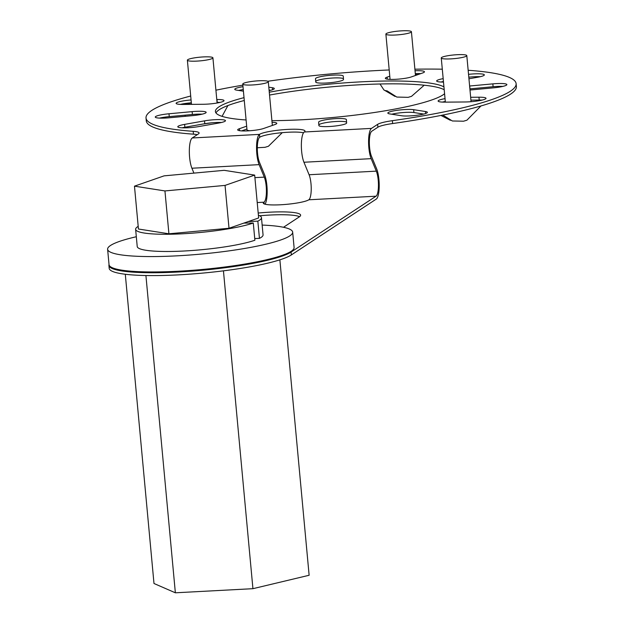 <?xml version="1.0" encoding="UTF-8"?>
<svg xmlns="http://www.w3.org/2000/svg" width="624" height="624" viewBox="0 0 624 624"><rect width="100%" height="100%" fill="white"/><g stroke="black" fill="none" stroke-linecap="round" stroke-linejoin="round"><path stroke-width="0.94" d="M444.21 89.755A116.158 16.77 -5.3 0 0 360.11 84.763A116.158 16.77 -5.3 0 0 269.537 95.059M244.28 100.503A116.158 16.77 -5.3 0 0 215.966 112.944M444.577 93.756A116.158 16.77 174.7 0 1 302.297 119.746A116.158 16.77 174.7 0 1 271.908 120.666M246.09 119.964A116.158 16.77 174.7 0 1 215.413 111.556A116.158 16.77 174.7 0 1 244.015 97.648M269.272 92.204A116.158 16.77 174.7 0 1 359.845 81.908A116.158 16.77 174.7 0 1 443.945 86.9M265.044 204.212A16.832 4.36 86.9 0 0 267.173 190.687A16.832 4.36 86.9 0 0 264.599 174.782L259.451 162.287A13.939 3.611 86.9 0 1 257.314 147.818A13.939 3.611 86.9 0 1 259.717 137.241A23.228 3.354 174.7 0 1 287.875 132.257A23.228 3.354 174.7 0 1 303.498 132.811M109.036 264.568A92.921 13.416 -5.3 0 0 108.919 265.45A92.921 13.416 -5.3 0 0 178.425 272.002A92.921 13.416 -5.3 0 0 291.073 252.08L376.046 196.201A13.939 3.611 86.9 0 0 378.448 185.624A13.939 3.611 86.9 0 0 376.311 171.148L309.091 174.743L303.943 162.248A16.832 4.36 -93.1 0 1 301.361 144.768A16.832 4.36 -93.1 0 1 304.262 131.992A23.228 3.354 -5.3 0 0 304.988 131.04A23.228 3.354 -5.3 0 0 287.609 129.402A23.228 3.354 -5.3 0 0 259.451 134.386A16.832 4.36 86.9 0 0 256.55 147.163A16.832 4.36 86.9 0 0 259.132 164.642L264.28 177.13L254.904 177.637M291.073 252.08L291.338 254.935A92.921 13.416 174.7 0 1 178.69 274.856A92.921 13.416 174.7 0 1 109.184 268.304L108.919 265.45M197.254 134.675A23.228 3.354 -5.3 0 0 193.471 134.176L193.206 131.321A185.843 26.824 174.7 0 1 146.016 117.991A185.843 26.824 174.7 0 1 190.702 96.018M215.92 90.191A185.843 26.824 174.7 0 1 242.861 85.153M267.805 81.253A185.843 26.824 174.7 0 1 377.107 70.551A185.843 26.824 174.7 0 1 389.204 69.966M193.471 134.176A185.843 26.824 174.7 0 1 146.281 120.845L146.016 117.991M299.575 216.7A41.816 6.037 -5.3 0 0 269.615 215.062A41.816 6.037 -5.3 0 0 259.701 215.771M283.499 227.276L299.325 216.863A41.816 6.037 -5.3 0 0 300.628 215.163A41.816 6.037 -5.3 0 0 269.35 212.207A41.816 6.037 -5.3 0 0 258.188 213.034M221.465 122.483A13.939 2.012 -5.3 0 0 215.311 122.546A13.939 2.012 -5.3 0 0 204.789 123.716L184.876 127.241A13.939 2.012 -5.3 0 0 182.075 127.811M215.046 119.691A13.939 2.012 174.7 0 1 225.467 120.674A13.939 2.012 174.7 0 1 218.657 123.061L198.744 126.578A13.939 2.012 174.7 0 1 177.801 126.773A13.939 2.012 174.7 0 1 184.61 124.387L204.524 120.861A13.939 2.012 174.7 0 1 215.046 119.691M343.457 78.803A13.939 2.012 -5.3 0 0 333.107 77.992A13.939 2.012 -5.3 0 0 315.767 81.541L315.822 82.212M332.842 75.137A13.939 2.012 174.7 0 1 343.262 76.12A13.939 2.012 174.7 0 1 343.262 76.128L343.504 79.474A13.939 2.012 174.7 0 1 329.792 82.758A13.939 2.012 174.7 0 1 315.744 82.04A13.939 2.012 174.7 0 1 315.744 82.033L315.51 78.686A13.939 2.012 174.7 0 1 332.842 75.137M480.332 76.69A13.939 2.012 -5.3 0 0 474.178 76.752A13.939 2.012 -5.3 0 0 468.796 77.197M468.538 74.342A13.939 2.012 174.7 0 1 473.912 73.897A13.939 2.012 174.7 0 1 484.341 74.88A13.939 2.012 174.7 0 1 477.524 77.267L468.944 78.78M346.585 122.296A13.939 2.012 -5.3 0 0 336.227 121.485A13.939 2.012 -5.3 0 0 318.895 125.034L318.942 125.705M335.962 118.63A13.939 2.012 174.7 0 1 346.39 119.613A13.939 2.012 174.7 0 1 346.39 119.621L346.632 122.967A13.939 2.012 174.7 0 1 332.92 126.251A13.939 2.012 174.7 0 1 318.872 125.533L318.63 122.179A13.939 2.012 174.7 0 1 335.962 118.63M423.727 114.067L413.93 112.546A13.939 2.012 -5.3 0 0 405.436 112.39A13.939 2.012 -5.3 0 0 391.739 114.223M405.171 109.535A13.939 2.012 174.7 0 1 413.665 109.691L425.435 111.517A13.939 2.012 174.7 0 1 427.37 112.343A13.939 2.012 174.7 0 1 417.238 115.237A13.939 2.012 174.7 0 1 401.544 115.744L389.766 113.919A13.939 2.012 174.7 0 1 387.839 113.092A13.939 2.012 174.7 0 1 405.171 109.535M502.866 86.401A13.939 2.012 -5.3 0 0 496.712 86.463A13.939 2.012 -5.3 0 0 493.116 86.72L469.981 88.858A13.939 2.012 -5.3 0 0 469.88 88.865M469.615 86.011A13.939 2.012 174.7 0 1 469.716 86.003L492.851 83.866A13.939 2.012 174.7 0 1 496.447 83.608A13.939 2.012 174.7 0 1 506.875 84.591A13.939 2.012 174.7 0 1 493.139 87.883L470.005 90.02A13.939 2.012 174.7 0 1 469.989 90.02M420.802 73.616A13.939 2.012 -5.3 0 0 415.303 73.609M415.038 70.754A13.939 2.012 174.7 0 1 424.453 71.783A13.939 2.012 174.7 0 1 422.666 72.961L411.31 76.931A13.939 2.012 174.7 0 1 395.78 79.303A13.939 2.012 174.7 0 1 385.336 78.32A13.939 2.012 174.7 0 1 387.122 77.142L389.789 76.214M202.145 114.169A13.939 2.012 -5.3 0 0 195.991 114.223A13.939 2.012 -5.3 0 0 192.395 114.488L169.26 116.626A13.939 2.012 -5.3 0 0 159.533 118.108M195.725 111.368A13.939 2.012 174.7 0 1 206.154 112.351A13.939 2.012 174.7 0 1 192.418 115.651L169.283 117.788A13.939 2.012 174.7 0 1 155.267 117.062A13.939 2.012 174.7 0 1 168.995 113.771L192.13 111.634A13.939 2.012 174.7 0 1 195.725 111.368M273.156 125.159A13.939 2.012 -5.3 0 0 272.321 125.12M272.056 122.265A13.939 2.012 174.7 0 1 276.799 123.334A13.939 2.012 174.7 0 1 275.012 124.511L263.656 128.474A13.939 2.012 174.7 0 1 248.134 130.853A13.939 2.012 174.7 0 1 237.682 129.87A13.939 2.012 174.7 0 1 239.468 128.692L246.659 126.181M246.925 129.035L241.597 130.892M268.804 87.181L272.368 87.734A13.939 2.012 174.7 0 1 274.303 88.561A13.939 2.012 174.7 0 1 269.123 90.636M270.66 90.285L269.069 90.035M243.266 89.544A13.939 2.012 -5.3 0 0 238.672 90.441M243.415 91.174L236.699 90.137A13.939 2.012 174.7 0 1 234.772 89.31A13.939 2.012 174.7 0 1 243.001 86.689M390.047 79.069L389.251 79.349M470.66 97.282L478.959 97.211A13.939 2.012 174.7 0 1 486.018 98.303A13.939 2.012 174.7 0 1 479.224 100.682A13.939 2.012 174.7 0 1 465.325 101.969L445.177 102.141A13.939 2.012 174.7 0 1 438.11 101.049A13.939 2.012 174.7 0 1 445.029 98.647M482.017 100.113A13.939 2.012 -5.3 0 0 479.224 100.066L470.925 100.136M445.294 101.501A13.939 2.012 -5.3 0 0 442.385 102.094M443.446 81.502A13.939 2.012 -5.3 0 0 440.942 82.025M443.492 82.072A13.939 2.012 174.7 0 1 436.667 80.98A13.939 2.012 174.7 0 1 443.18 78.647M216.778 99.512L216.965 99.505A13.939 2.012 174.7 0 1 224.024 100.597A13.939 2.012 174.7 0 1 217.23 102.983A13.939 2.012 174.7 0 1 203.33 104.27L183.183 104.442A13.939 2.012 174.7 0 1 176.116 103.35A13.939 2.012 174.7 0 1 191.069 99.949M220.022 102.414A13.939 2.012 -5.3 0 0 217.23 102.359L217.043 102.367M191.326 102.804A13.939 2.012 -5.3 0 0 180.391 104.395M468.156 70.278A185.843 26.824 174.7 0 1 516.118 83.663L516.383 86.518A185.843 26.824 174.7 0 1 392.636 123.536A23.228 3.354 -5.3 0 0 377.894 127.21L371.748 131.251A13.939 3.611 86.9 0 0 369.346 141.827A13.939 3.611 86.9 0 0 371.483 156.304L376.631 168.792A16.832 4.36 86.9 0 1 379.213 186.28A16.832 4.36 86.9 0 1 376.311 199.056L291.338 254.935M309.091 174.743A13.939 3.611 -93.1 0 1 311.228 189.212A13.939 3.611 -93.1 0 1 308.825 199.789A23.228 3.354 -5.3 0 1 283.67 204.578A23.228 3.354 -5.3 0 1 263.289 203.135A23.228 3.354 -5.3 0 1 264.014 202.184A13.939 3.611 86.9 0 0 266.417 191.607A13.939 3.611 86.9 0 0 264.28 177.13M376.311 171.148L371.163 158.66L303.943 162.248M377.894 127.21L377.629 124.355L371.483 128.396A16.832 4.36 86.9 0 0 368.581 141.172A16.832 4.36 86.9 0 0 371.163 158.66M193.206 131.321A23.228 3.354 174.7 0 1 199.103 132.982A23.228 3.354 174.7 0 1 198.377 133.934L192.231 137.974L259.451 134.386L259.717 137.241M414.89 69.194A185.843 26.824 174.7 0 1 442.299 69.194M516.118 83.663A185.843 26.824 174.7 0 1 392.371 120.682L392.636 123.536M377.629 124.355A23.228 3.354 174.7 0 1 392.371 120.682M193.924 173.113L191.911 168.23A16.832 4.36 -93.1 0 1 189.329 150.751A16.832 4.36 -93.1 0 1 192.231 137.974M450.364 120.292L440.934 115.432M466.034 55.068A12.823 1.849 -5.3 0 0 451.729 55.169A12.823 1.849 -5.3 0 0 441.262 57.977A12.823 1.849 -5.3 0 0 442.026 58.516A12.823 1.849 -5.3 0 0 456.323 58.414A12.823 1.849 -5.3 0 0 466.799 55.606A12.823 1.849 -5.3 0 0 466.034 55.068M442.783 115.066L452.361 120.978L463.531 121.212L466.916 120.19L481.01 105.932M470.886 101.712A12.823 1.849 -5.3 0 0 471.042 101.384L466.799 55.606M242.759 84.068A12.823 1.849 -5.3 0 0 243.524 84.607A12.823 1.849 -5.3 0 0 257.821 84.497A12.823 1.849 -5.3 0 0 268.297 81.697A12.823 1.849 -5.3 0 0 267.532 81.159A12.823 1.849 -5.3 0 0 253.227 81.26A12.823 1.849 -5.3 0 0 242.759 84.068L247.003 129.847A12.823 1.849 -5.3 0 0 247.767 130.385A12.823 1.849 -5.3 0 0 249.935 130.736M257.314 147.755L265.028 147.303L268.414 146.273L282.266 132.662M191.35 103.03A24.157 3.487 -5.3 0 0 185.188 104.426M212.152 57.291A12.823 1.849 -5.3 0 0 197.847 57.392A12.823 1.849 -5.3 0 0 187.379 60.2A12.823 1.849 -5.3 0 0 188.144 60.739A12.823 1.849 -5.3 0 0 202.441 60.637A12.823 1.849 -5.3 0 0 212.917 57.829A12.823 1.849 -5.3 0 0 212.152 57.291M203.213 123.997L211.988 122.78M417.963 74.607A24.157 3.487 -5.3 0 0 415.389 74.576M394.984 96.424L383.869 89.879A20.062 2.894 -5.3 0 0 383.9 89.918A20.062 2.894 -5.3 0 0 384.953 90.464A20.062 2.894 -5.3 0 0 387.122 90.893L396.802 97.055L408.151 97.344L411.536 96.322L424.211 85.207M410.654 31.2A12.823 1.849 -5.3 0 0 396.349 31.301A12.823 1.849 -5.3 0 0 385.882 34.109A12.823 1.849 -5.3 0 0 386.646 34.648A12.823 1.849 -5.3 0 0 400.943 34.546A12.823 1.849 -5.3 0 0 411.419 31.738A12.823 1.849 -5.3 0 0 410.654 31.2M145.922 275.535L175.36 592.8L153.988 583.495L125.299 274.256M279.872 259.834L309.13 575.266L252.931 588.682L175.36 592.8M223.447 270.839L252.931 588.682M262.15 225.069A92.921 13.416 174.7 0 1 292.664 232.112L294.091 247.494A92.921 13.416 174.7 0 1 248.695 263.39A92.921 13.416 174.7 0 1 155.953 271.939A92.921 13.416 174.7 0 1 109.044 264.662L107.617 249.28A92.921 13.416 174.7 0 1 136.313 236.738M292.664 232.112A92.921 13.416 174.7 0 1 247.268 248.009A92.921 13.416 174.7 0 1 154.526 256.558A92.921 13.416 174.7 0 1 107.617 249.28M167.528 234.265A63.188 9.118 -5.3 0 0 253.289 223.025L254.888 240.24A63.188 9.118 -5.3 0 1 169.127 251.48A63.188 9.118 -5.3 0 1 137.225 246.535L135.626 229.32A63.188 9.118 -5.3 0 0 167.528 234.265M138.2 226.372A63.188 9.118 -5.3 0 0 135.626 229.32M248.352 221.528L257.845 221.161A63.188 9.118 -5.3 0 0 261.464 217.643A63.188 9.118 -5.3 0 0 258.391 215.218M243.828 223.103L253.289 223.025M257.845 221.161L259.444 238.376A63.188 9.118 -5.3 0 0 263.055 234.858L261.464 217.643M259.444 238.376L254.732 238.555M164.947 190.936L134.472 186.163L164.096 175.859L224.195 170.329L254.67 175.102L225.046 185.406L164.947 190.936L168.917 233.789L138.442 229.016L134.472 186.163M254.67 175.102L258.648 217.955L229.016 228.259L168.917 233.789M225.046 185.406L229.016 228.259M413.93 112.546L413.665 109.691M239.655 130.705L239.468 128.692M192.395 114.488L192.13 111.634M169.26 116.626L168.995 113.771M272.555 89.731L272.368 87.734M387.309 79.154L387.122 77.142M493.116 86.72L492.851 83.866M469.981 88.858L469.716 86.003M425.623 113.513L425.435 111.517M318.895 125.034L318.63 122.179M479.224 100.066L478.959 97.211M315.767 81.541L315.51 78.686M217.23 102.359L216.965 99.505M204.789 123.716L204.524 120.861M184.876 127.241L184.61 124.387M376.046 196.201L308.825 199.789M304.262 131.992L371.483 128.396M264.178 203.931L264.014 202.184L257.213 202.55M259.132 164.642L191.911 168.23M445.357 102.141L441.262 57.977M272.353 125.44L268.297 81.697M184.704 115.198L185.398 116.002M191.474 104.372L187.379 60.2M217.105 103.007L212.917 57.829M227.932 105.526L222.066 116.36M380 83.983L383.9 89.918M390.078 79.388L385.882 34.109M415.475 75.473L411.419 31.738"/></g></svg>
